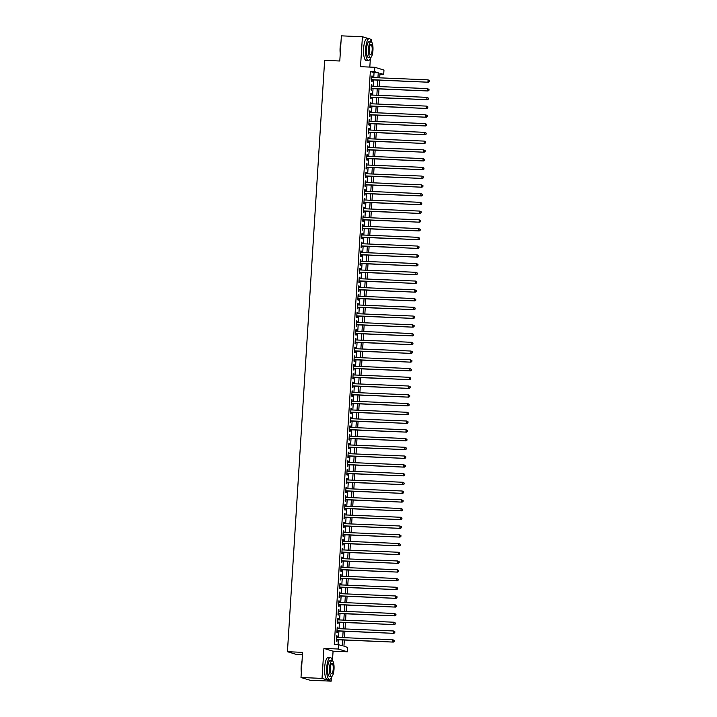 <?xml version="1.0" encoding="UTF-8"?>
<svg xmlns="http://www.w3.org/2000/svg" width="717" height="717" viewBox="0 0 717 717"><rect width="100%" height="100%" fill="white"/><g stroke="black" fill="none" stroke-linecap="round" stroke-linejoin="round"><path stroke-width="1.08" d="M344.33 640.039L343.936 646.295L347.646 647.415L347.378 651.789L338.227 649.019L338.496 644.646L342.206 645.766L342.574 639.967M332.464 660.796L333.073 651.188L347.378 651.789M333.073 651.188L323.923 648.428L322.032 678.39L300.997 677.502L310.156 680.272L331.182 681.15L331.433 677.189M302.431 654.729L296.587 654.487L287.436 651.717L324.64 60.362L339.786 60.999L341.373 35.85L362.408 36.728L360.517 66.69L374.821 67.29L383.971 70.06L383.694 74.434L379.992 73.313L379.705 77.83M369.82 67.084L370.375 58.274M371.406 41.882L371.558 39.498L370.062 39.05M379.929 74.272L383.694 74.434M322.032 678.39L331.182 681.15M368.556 38.593L362.408 36.728M337.196 637.386L337.277 636.015L336.658 635.827L336.336 641.079L336.954 641.267L337.044 639.734M337.743 628.639L337.832 627.267L337.214 627.079L336.882 632.331L337.501 632.519L337.599 630.987M338.299 619.891L338.379 618.52L337.761 618.332L337.429 623.584L338.048 623.772L338.146 622.239M338.845 611.144L338.935 609.773L338.316 609.584L337.985 614.836L338.603 615.025L338.702 613.492M339.392 602.397L339.482 601.025L338.863 600.837L338.532 606.089L339.15 606.277L339.249 604.745M339.948 593.649L340.028 592.278L339.41 592.09L339.087 597.342L339.706 597.53L339.795 595.997M340.494 584.902L340.584 583.53L339.966 583.342L339.634 588.594L340.252 588.774L340.351 587.25M341.05 576.154L341.131 574.783L340.512 574.595L340.181 579.847L340.799 580.026L340.898 578.502M341.597 567.407L341.686 566.036L341.068 565.847L340.736 571.099L341.355 571.279L341.453 569.755M342.143 558.66L342.233 557.288L341.615 557.1L341.283 562.352L341.901 562.531L342 561.008M342.699 549.912L342.78 548.541L342.161 548.353L341.839 553.596L342.457 553.784L342.547 552.251M343.246 541.165L343.335 539.793L342.717 539.605L342.385 544.848L343.004 545.037L343.102 543.504M343.802 532.408L343.882 531.046L343.264 530.858L342.932 536.101L343.551 536.289L343.649 534.757M344.348 523.661L344.438 522.299L343.819 522.11L343.488 527.353L344.106 527.542L344.205 526.009M344.895 514.914L344.985 513.542L344.366 513.363L344.035 518.606L344.653 518.794L344.752 517.262M345.451 506.166L345.54 504.795L344.922 504.616L344.59 509.859L345.209 510.047L345.298 508.514M345.997 497.419L346.087 496.047L345.469 495.868L345.137 501.111L345.755 501.3L345.854 499.767M346.553 488.671L346.634 487.3L346.015 487.112L345.693 492.364L346.302 492.552L346.401 491.02M347.1 479.924L347.189 478.553L346.571 478.364L346.239 483.617L346.858 483.805L346.956 482.272M347.655 471.177L347.736 469.805L347.118 469.617L346.786 474.869L347.404 475.057L347.503 473.525M348.202 462.429L348.292 461.058L347.673 460.87L347.342 466.122L347.96 466.31L348.05 464.777M348.749 453.682L348.838 452.31L348.22 452.122L347.888 457.374L348.507 457.563L348.605 456.03M349.304 444.934L349.385 443.563L348.767 443.375L348.444 448.627L349.062 448.815L349.152 447.283M349.851 436.187L349.941 434.816L349.322 434.627L348.991 439.88L349.609 440.068L349.708 438.535M350.407 427.44L350.488 426.068L349.869 425.88L349.538 431.132L350.156 431.32L350.255 429.788M350.954 418.692L351.043 417.321L350.425 417.133L350.093 422.385L350.712 422.573L350.81 421.04M351.5 409.945L351.59 408.573L350.971 408.385L350.64 413.637L351.258 413.826L351.357 412.293M352.056 401.197L352.137 399.826L351.518 399.638L351.196 404.89L351.814 405.069L351.904 403.546M352.603 392.45L352.692 391.079L352.074 390.89L351.742 396.142L352.361 396.322L352.459 394.798M353.158 383.703L353.239 382.331L352.621 382.143L352.289 387.395L352.907 387.574L353.006 386.051M353.705 374.955L353.795 373.584L353.176 373.396L352.845 378.639L353.463 378.827L353.562 377.303M354.252 366.208L354.341 364.836L353.723 364.648L353.391 369.891L354.01 370.08L354.108 368.547M354.807 357.46L354.888 356.089L354.27 355.901L353.947 361.144L354.565 361.332L354.655 359.8M355.354 348.704L355.444 347.342L354.825 347.153L354.494 352.397L355.112 352.585L355.211 351.052M355.91 339.957L355.99 338.594L355.372 338.406L355.04 343.649L355.659 343.837L355.757 342.305M356.457 331.209L356.546 329.838L355.928 329.659L355.596 334.902L356.215 335.09L356.313 333.557M357.003 322.462L357.093 321.091L356.474 320.911L356.143 326.154L356.761 326.343L356.86 324.81M357.559 313.714L357.64 312.343L357.03 312.164L356.699 317.407L357.317 317.595L357.407 316.063M358.106 304.967L358.195 303.596L357.577 303.408L357.245 308.66L357.864 308.848L357.962 307.315M358.661 296.22L358.742 294.848L358.124 294.66L357.792 299.912L358.41 300.1L358.509 298.568M359.208 287.472L359.298 286.101L358.679 285.913L358.348 291.165L358.966 291.353L359.065 289.82M359.764 278.725L359.844 277.354L359.226 277.165L358.894 282.417L359.513 282.606L359.611 281.073M360.31 269.977L360.4 268.606L359.782 268.418L359.45 273.67L360.068 273.858L360.158 272.326M360.857 261.23L360.947 259.859L360.328 259.671L359.997 264.923L360.615 265.111L360.714 263.578M361.413 252.483L361.493 251.111L360.875 250.923L360.552 256.175L361.171 256.363L361.26 254.831M361.96 243.735L362.049 242.364L361.431 242.176L361.099 247.428L361.718 247.616L361.816 246.083M362.515 234.988L362.596 233.617L361.977 233.428L361.646 238.68L362.264 238.869L362.363 237.336M363.062 226.24L363.152 224.869L362.533 224.681L362.202 229.933L362.82 230.121L362.91 228.589M363.609 217.493L363.698 216.122L363.08 215.934L362.748 221.186L363.367 221.365L363.465 219.841M364.164 208.746L364.245 207.374L363.627 207.186L363.304 212.438L363.922 212.617L364.012 211.094M364.711 199.998L364.801 198.627L364.182 198.439L363.851 203.691L364.469 203.87L364.568 202.346M365.267 191.251L365.347 189.88L364.729 189.691L364.397 194.934L365.016 195.123L365.114 193.599M365.813 182.503L365.903 181.132L365.285 180.944L364.953 186.187L365.571 186.375L365.67 184.843M366.36 173.747L366.45 172.385L365.831 172.197L365.5 177.44L366.118 177.628L366.217 176.095M366.916 165L366.996 163.637L366.378 163.449L366.055 168.692L366.674 168.88L366.763 167.348M367.462 156.252L367.552 154.881L366.934 154.702L366.602 159.945L367.221 160.133L367.319 158.6M368.018 147.505L368.099 146.134L367.48 145.954L367.149 151.197L367.767 151.386L367.866 149.853M368.565 138.757L368.655 137.386L368.036 137.207L367.704 142.45L368.323 142.638L368.421 141.106M369.112 130.01L369.201 128.639L368.583 128.46L368.251 133.703L368.87 133.891L368.968 132.358M369.667 121.263L369.748 119.891L369.13 119.703L368.807 124.955L369.425 125.143L369.515 123.611M370.214 112.515L370.304 111.144L369.685 110.956L369.354 116.208L369.972 116.396L370.071 114.863M370.77 103.768L370.85 102.397L370.232 102.208L369.9 107.46L370.519 107.649L370.617 106.116M371.316 95.02L371.406 93.649L370.788 93.461L370.456 98.713L371.074 98.901L371.173 97.369M371.863 86.273L371.953 84.902L371.334 84.714L371.003 89.966L371.621 90.154L371.72 88.621M373.736 77.579L374.05 72.614L370.339 71.494L334.292 644.475L338.496 644.646M338.065 644.628L338.37 639.788M338.514 637.44L338.917 631.041M339.06 628.692L339.464 622.293M339.616 619.945L340.019 613.546M340.163 611.198L340.566 604.798M340.718 602.45L341.122 596.051M341.265 593.703L341.668 587.304M341.812 584.955L342.215 578.556M342.368 576.208L342.771 569.809M342.914 567.461L343.318 561.061M343.47 558.713L343.873 552.314M344.017 549.966L344.42 543.567M344.572 541.218L344.967 534.819M345.119 532.471L345.522 526.072M345.666 523.724L346.069 517.316M346.221 514.976L346.625 508.568M346.768 506.229L347.171 499.821M347.324 497.473L347.718 491.073M347.87 488.725L348.274 482.326M348.417 479.978L348.82 473.578M348.973 471.23L349.376 464.831M349.52 462.483L349.923 456.084M350.075 453.736L350.479 447.336M350.622 444.988L351.025 438.589M351.169 436.241L351.572 429.841M351.724 427.493L352.128 421.094M352.271 418.746L352.674 412.347M352.827 409.999L353.23 403.599M353.373 401.251L353.777 394.852M353.92 392.504L354.323 386.105M354.476 383.756L354.879 377.357M355.023 375.009L355.426 368.61M355.578 366.262L355.982 359.862M356.125 357.514L356.528 351.115M356.672 348.767L357.075 342.368M357.227 340.019L357.631 333.611M357.774 331.272L358.177 324.864M358.33 322.516L358.733 316.116M358.876 313.768L359.28 307.369M359.432 305.021L359.826 298.622M359.979 296.273L360.382 289.874M360.526 287.526L360.929 281.127M361.081 278.779L361.485 272.379M361.628 270.031L362.031 263.632M362.184 261.284L362.578 254.885M362.73 252.536L363.134 246.137M363.277 243.789L363.68 237.39M363.833 235.042L364.236 228.642M364.379 226.294L364.783 219.895M364.935 217.547L365.338 211.148M365.482 208.799L365.885 202.4M366.028 200.052L366.432 193.653M366.584 191.305L366.987 184.905M367.131 182.557L367.534 176.158M367.687 173.81L368.09 167.411M368.233 165.062L368.637 158.654M368.78 156.315L369.183 149.907M369.336 147.568L369.739 141.159M369.882 138.811L370.286 132.412M370.438 130.064L370.841 123.665M370.985 121.316L371.388 114.917M371.531 112.569L371.935 106.17M372.087 103.822L372.49 97.422M372.634 95.074L373.037 88.675M373.19 86.327L373.593 79.928M372.419 77.526L372.508 76.154L371.89 75.966L371.558 81.218L372.177 81.406L372.266 79.874M323.923 648.428L338.227 649.019M370.339 71.494L374.543 71.664L374.821 67.29M300.997 677.502L302.583 652.353L287.436 651.717M379.553 80.179L379.15 86.578M379.006 88.926L378.603 95.325M378.459 97.673L378.056 104.073M377.904 106.421L377.5 112.82M377.357 115.168L376.954 121.567M376.801 123.916L376.398 130.315M376.255 132.663L375.851 139.062M375.699 141.41L375.305 147.81M375.152 150.158L374.749 156.557M374.606 158.905L374.202 165.313M374.05 167.653L373.647 174.061M373.503 176.4L373.1 182.808M372.948 185.156L372.553 191.556M372.401 193.904L371.998 200.303M371.854 202.651L371.451 209.05M371.298 211.398L370.895 217.798M370.752 220.146L370.348 226.545M370.196 228.893L369.793 235.293M369.649 237.641L369.246 244.04M369.103 246.388L368.699 252.787M368.547 255.135L368.144 261.535M368 263.883L367.597 270.282M367.445 272.63L367.041 279.03M366.898 281.378L366.495 287.777M366.351 290.125L365.948 296.524M365.795 298.872L365.392 305.272M365.249 307.62L364.845 314.019M364.693 316.367L364.29 322.767M364.146 325.115L363.743 331.514M363.6 333.862L363.196 340.261M363.044 342.609L362.641 349.018M362.497 351.357L362.094 357.765M361.942 360.104L361.538 366.512M361.395 368.861L360.992 375.26M360.839 377.608L360.445 384.007M360.293 386.355L359.889 392.755M359.746 395.103L359.342 401.502M359.19 403.85L358.787 410.249M358.643 412.598L358.24 418.997M358.088 421.345L357.693 427.744M357.541 430.092L357.138 436.492M356.994 438.84L356.591 445.239M356.439 447.587L356.035 453.986M355.892 456.335L355.489 462.734M355.336 465.082L354.933 471.481M354.79 473.829L354.386 480.229M354.243 482.577L353.839 488.976M353.687 491.324L353.284 497.723M353.14 500.072L352.737 506.471M352.585 508.819L352.181 515.218M352.038 517.566L351.635 523.966M351.491 526.314L351.088 532.722M350.936 535.061L350.532 541.469M350.389 543.818L349.986 550.217M349.833 552.565L349.43 558.964M349.287 561.312L348.883 567.712M348.74 570.06L348.337 576.459M348.184 578.807L347.781 585.206M347.637 587.555L347.234 593.954M347.082 596.302L346.678 602.701M346.535 605.049L346.132 611.449M345.979 613.797L345.585 620.196M345.433 622.544L345.029 628.943M344.886 631.292L344.483 637.691M377.949 77.759L378.253 72.784L374.543 71.664M342.717 637.619L343.12 631.22M343.273 628.872L343.676 622.473M343.819 620.124L344.223 613.725M344.375 611.377L344.778 604.978M344.922 602.63L345.325 596.23M345.469 593.882L345.872 587.483M346.024 585.135L346.428 578.727M346.571 576.387L346.974 569.979M347.127 567.64L347.53 561.232M347.673 558.884L348.077 552.484M348.22 550.136L348.623 543.737M348.776 541.389L349.179 534.99M349.322 532.641L349.726 526.242M349.878 523.894L350.281 517.495M350.425 515.147L350.828 508.747M350.98 506.399L351.375 500M351.527 497.652L351.93 491.253M352.074 488.904L352.477 482.505M352.63 480.157L353.033 473.758M353.176 471.41L353.58 465.01M353.732 462.662L354.126 456.263M354.279 453.915L354.682 447.516M354.825 445.167L355.229 438.768M355.381 436.42L355.784 430.021M355.928 427.673L356.331 421.273M356.483 418.925L356.887 412.526M357.03 410.178L357.433 403.779M357.577 401.43L357.98 395.022M358.133 392.683L358.536 386.275M358.679 383.927L359.083 377.527M359.235 375.179L359.638 368.78M359.782 366.432L360.185 360.033M360.328 357.684L360.732 351.285M360.884 348.937L361.287 342.538M361.431 340.19L361.834 333.79M361.986 331.442L362.39 325.043M362.533 322.695L362.936 316.296M363.08 313.947L363.483 307.548M363.636 305.2L364.039 298.801M364.182 296.453L364.586 290.053M364.738 287.705L365.141 281.306M365.285 278.958L365.688 272.559M365.84 270.21L366.235 263.811M366.387 261.463L366.79 255.064M366.934 252.716L367.337 246.316M367.489 243.968L367.893 237.569M368.036 235.221L368.439 228.822M368.592 226.473L368.986 220.065M369.138 217.726L369.542 211.318M369.685 208.979L370.089 202.57M370.241 200.222L370.644 193.823M370.788 191.475L371.191 185.076M371.343 182.727L371.747 176.328M371.89 173.98L372.293 167.581M372.437 165.233L372.84 158.833M372.992 156.485L373.396 150.086M373.539 147.738L373.942 141.339M374.095 138.99L374.498 132.591M374.641 130.243L375.045 123.844M375.188 121.496L375.591 115.096M375.744 112.748L376.147 106.349M376.291 104.001L376.694 97.602M376.846 95.253L377.25 88.854M377.393 86.506L377.796 80.107M374.05 72.614L378.253 72.784M371.872 76.127L372.508 76.154M371.325 84.875L371.953 84.902M370.779 93.622L371.406 93.649M370.223 102.37L370.85 102.397M369.676 111.117L370.304 111.144M369.121 119.864L369.748 119.891M368.574 128.612L369.201 128.639M368.027 137.359L368.655 137.386M367.471 146.116L368.099 146.134M366.925 154.863L367.552 154.881M366.369 163.61L366.996 163.637M365.822 172.358L366.45 172.385M365.267 181.105L365.903 181.132M364.72 189.853L365.347 189.88M364.173 198.6L364.801 198.627M363.618 207.347L364.245 207.374M363.071 216.095L363.698 216.122M362.515 224.842L363.152 224.869M361.968 233.59L362.596 233.617M361.422 242.337L362.049 242.364M360.866 251.084L361.493 251.111M360.319 259.832L360.947 259.859M359.764 268.579L360.4 268.606M359.217 277.327L359.844 277.354M358.67 286.074L359.298 286.101M358.115 294.821L358.742 294.848M357.568 303.569L358.195 303.596M357.012 312.316L357.64 312.343M356.466 321.064L357.093 321.091M355.919 329.82L356.546 329.838M355.363 338.567L355.99 338.594M354.816 347.315L355.444 347.342M354.261 356.062L354.888 356.089M353.714 364.81L354.341 364.836M353.167 373.557L353.795 373.584M352.612 382.304L353.239 382.331M352.065 391.052L352.692 391.079M351.509 399.799L352.137 399.826M350.963 408.547L351.59 408.573M350.407 417.294L351.043 417.321M349.86 426.041L350.488 426.068M349.313 434.789L349.941 434.816M348.758 443.536L349.385 443.563M348.211 452.284L348.838 452.31M347.655 461.031L348.292 461.058M347.109 469.778L347.736 469.805M346.562 478.526L347.189 478.553M346.006 487.273L346.634 487.3M345.46 496.021L346.087 496.047M344.904 504.768L345.54 504.795M344.357 513.524L344.985 513.542M343.81 522.272L344.438 522.299M343.255 531.019L343.882 531.046M342.708 539.767L343.335 539.793M342.152 548.514L342.78 548.541M341.606 557.261L342.233 557.288M341.059 566.009L341.686 566.036M340.503 574.756L341.131 574.783M339.957 583.504L340.584 583.53M339.401 592.251L340.028 592.278M338.854 600.998L339.482 601.025M338.307 609.746L338.935 609.773M337.752 618.493L338.379 618.52M337.205 627.241L337.832 627.267M336.649 635.988L337.277 636.015M371.639 79.847L428.56 82.231L371.648 79.686M429.259 81.487L427.941 82.043L428.076 79.856L429.564 80.689L429.259 81.487L429.564 80.689M371.791 77.499L428.076 79.856L429.313 80.618M428.56 82.231L429.51 81.568M340.243 53.703A10.719 3.065 -87.6 0 1 340.109 47.609A10.719 3.065 -87.6 0 1 340.996 41.819M340.933 42.724A10.979 3.137 92.4 0 0 340.288 47.591A10.979 3.137 92.4 0 0 340.315 52.664M371.307 41.837A10.979 3.137 92.4 0 0 369.246 38.619A10.979 3.137 92.4 0 0 365.697 48.657A10.979 3.137 92.4 0 0 368.332 60.569A10.979 3.137 92.4 0 0 370.653 57.53M369.246 38.619L367.149 38.53A10.979 3.137 92.4 0 0 363.591 48.568A10.979 3.137 92.4 0 0 366.226 60.479L368.332 60.569M370.393 57.575L368.457 57.494A7.905 2.259 -87.6 0 1 366.566 48.917A7.905 2.259 -87.6 0 1 369.121 41.694L371.056 41.774A7.905 2.259 92.4 0 0 368.493 48.998A7.905 2.259 92.4 0 0 370.393 57.575A7.905 2.259 92.4 0 0 372.948 50.342A7.905 2.259 92.4 0 0 371.056 41.774M369.291 49.24A5.1 1.452 92.4 0 0 370.51 54.761A5.1 1.452 92.4 0 0 372.159 50.109A5.1 1.452 92.4 0 0 370.94 44.579A5.1 1.452 92.4 0 0 369.291 49.24M301.31 672.618A10.719 3.065 -87.6 0 1 301.167 666.514A10.719 3.065 -87.6 0 1 302.054 660.724M302 661.639A10.979 3.137 92.4 0 0 301.346 666.505A10.979 3.137 92.4 0 0 301.373 671.569M332.365 660.742A10.979 3.137 92.4 0 0 330.313 657.525A10.979 3.137 92.4 0 0 326.755 667.563A10.979 3.137 92.4 0 0 329.39 679.474A10.979 3.137 92.4 0 0 331.711 676.445M330.313 657.525L328.207 657.435A10.979 3.137 92.4 0 0 324.658 667.482A10.979 3.137 92.4 0 0 327.284 679.384L329.39 679.474M331.451 676.481L329.515 676.4A7.905 2.259 -87.6 0 1 327.624 667.832A7.905 2.259 -87.6 0 1 330.178 660.599L332.114 660.68A7.905 2.259 92.4 0 0 329.56 667.912A7.905 2.259 92.4 0 0 331.451 676.481A7.905 2.259 92.4 0 0 334.014 669.257A7.905 2.259 92.4 0 0 332.114 660.68M330.349 668.145A5.1 1.452 92.4 0 0 331.568 673.675A5.1 1.452 92.4 0 0 333.217 669.015A5.1 1.452 92.4 0 0 331.998 663.494A5.1 1.452 92.4 0 0 330.349 668.145M303.506 678.264A10.979 3.137 92.4 0 0 303.981 678.407L304.008 678.407M371.092 88.594L428.004 90.978L371.101 88.433M428.712 90.234L427.386 90.79L427.529 88.603L429.008 89.437L428.712 90.234L429.008 89.437M371.236 86.246L427.529 88.603L428.766 89.365M428.004 90.978L428.954 90.315M370.537 97.342L427.457 99.726L370.555 97.18M428.157 98.982L426.839 99.538L426.974 97.351L428.461 98.184L428.157 98.982L428.461 98.184M370.689 94.994L426.974 97.351L428.21 98.112M427.457 99.726L428.407 99.063M369.99 106.089L426.902 108.473L369.999 105.928M427.61 107.738L426.283 108.285L426.427 106.098L427.906 106.932L427.61 107.738L427.906 106.932M370.142 103.741L426.427 106.098L427.664 106.86M426.902 108.473L427.852 107.81M369.443 114.837L426.355 117.221L369.452 114.675M427.054 116.486L425.737 117.032L425.871 114.845L427.359 115.679L427.054 116.486L427.359 115.679M369.587 112.488L425.871 114.845L427.108 115.607M426.355 117.221L427.305 116.557M368.888 123.584L425.808 125.968L368.897 123.423M426.507 125.233L425.19 125.78L425.324 123.593L426.812 124.426L426.507 125.233L426.812 124.426M369.04 121.236L425.324 123.593L426.561 124.355M425.808 125.968L426.758 125.305M368.341 132.331L425.253 134.715L368.35 132.17M425.961 133.98L424.634 134.527L424.778 132.34L426.257 133.174L425.961 133.98L426.257 133.174M368.484 129.983L424.778 132.34L426.015 133.102M425.253 134.715L426.203 134.052M367.785 141.079L424.706 143.463L367.803 140.917M425.405 142.728L424.088 143.283L424.222 141.097L425.71 141.921L425.405 142.728L425.71 141.921M367.938 138.731L424.222 141.097L425.459 141.849M424.706 143.463L425.656 142.8M367.238 149.826L424.15 152.21L367.247 149.665M424.858 151.475L423.532 152.031L423.675 149.844L425.154 150.669L424.858 151.475L425.154 150.669M367.391 147.478L423.675 149.844L424.912 150.597M424.15 152.21L425.1 151.547M366.692 158.574L423.604 160.958L366.701 158.412M424.303 160.223L422.985 160.778L423.12 158.591L424.607 159.425L424.303 160.223L424.607 159.425M366.835 156.225L423.12 158.591L424.356 159.344M423.604 160.958L424.554 160.294M366.136 167.321L423.057 169.714L366.145 167.169M423.756 168.97L422.438 169.526L422.573 167.339L424.061 168.172L423.756 168.97L424.061 168.172M366.288 164.982L422.573 167.339L423.81 168.092M423.057 169.714L424.007 169.042M365.589 176.068L422.501 178.461L365.598 175.916M423.2 177.717L421.883 178.273L422.026 176.086L423.505 176.92L423.2 177.717L423.505 176.92M365.733 173.729L422.026 176.086L423.263 176.839M422.501 178.461L423.451 177.789M365.034 184.825L421.954 187.209L365.052 184.663M422.654 186.465L421.336 187.02L421.471 184.834L422.958 185.667L422.654 186.465L422.958 185.667M365.186 182.476L421.471 184.834L422.707 185.586M421.954 187.209L422.905 186.537M364.487 193.572L421.399 195.956L364.496 193.411M422.107 195.212L420.78 195.768L420.924 193.581L422.403 194.415L422.107 195.212L422.403 194.415M364.63 191.224L420.924 193.581L422.161 194.334M421.399 195.956L422.349 195.284M363.94 202.319L420.852 204.703L363.949 202.158M421.551 203.96L420.234 204.515L420.368 202.328L421.856 203.162L421.551 203.96L421.856 203.162M364.084 199.971L420.368 202.328L421.605 203.081M420.852 204.703L421.802 204.031M363.385 211.067L420.305 213.451L363.394 210.906M421.004 212.707L419.687 213.263L419.821 211.076L421.309 211.909L421.004 212.707L421.309 211.909M363.537 208.719L419.821 211.076L421.058 211.829M420.305 213.451L421.246 212.779M362.838 219.814L419.75 222.198L362.847 219.653M420.449 221.454L419.131 222.01L419.266 219.823L420.754 220.657L420.449 221.454L420.754 220.657M362.981 217.466L419.266 219.823L420.512 220.585M419.75 222.198L420.7 221.526M362.282 228.562L419.203 230.946L362.291 228.4M419.902 230.202L418.585 230.757L418.719 228.571L420.207 229.404L419.902 230.202L420.207 229.404M362.435 226.214L418.719 228.571L419.956 229.332M419.203 230.946L420.153 230.282M361.735 237.309L418.647 239.693L361.744 237.148M419.355 238.949L418.029 239.505L418.172 237.318L419.651 238.152L419.355 238.949L419.651 238.152M361.879 234.961L418.172 237.318L419.409 238.08M418.647 239.693L419.597 239.03M361.189 246.056L418.101 248.44L361.198 245.895M418.8 247.697L417.482 248.252L417.617 246.065L419.104 246.899L418.8 247.697L419.104 246.899M361.332 243.708L417.617 246.065L418.853 246.827M418.101 248.44L419.051 247.777M360.633 254.804L417.545 257.188L360.642 254.643M418.253 256.444L416.927 257L417.07 254.813L418.558 255.646L418.253 256.444L418.558 255.646M360.785 252.456L417.07 254.813L418.307 255.575M417.545 257.188L418.495 256.525M360.086 263.551L416.998 265.935L360.095 263.39M417.697 265.191L416.38 265.747L416.514 263.56L418.002 264.394L417.697 265.191L418.002 264.394M360.23 261.203L416.514 263.56L417.76 264.322M416.998 265.935L417.948 265.272M359.531 272.299L416.452 274.683L359.54 272.137M417.151 273.939L415.833 274.494L415.968 272.308L417.455 273.141L417.151 273.939L417.455 273.141M359.683 269.95L415.968 272.308L417.204 273.069M416.452 274.683L417.402 274.019M358.984 281.046L415.896 283.43L358.993 280.885M416.604 282.686L415.277 283.242L415.421 281.055L416.9 281.889L416.604 282.686L416.9 281.889M359.127 278.698L415.421 281.055L416.658 281.817M415.896 283.43L416.846 282.767M358.437 289.793L415.349 292.178L358.446 289.632M416.048 291.443L414.731 291.989L414.865 289.802L416.353 290.636L416.048 291.443L416.353 290.636M358.581 287.445L414.865 289.802L416.102 290.564M415.349 292.178L416.299 291.514M357.882 298.541L414.793 300.925L357.891 298.38M415.502 300.19L414.175 300.737L414.318 298.55L415.806 299.383L415.502 300.19L415.806 299.383M358.034 296.193L414.318 298.55L415.555 299.312M414.793 300.925L415.743 300.262M357.335 307.288L414.247 309.672L357.344 307.127M414.946 308.937L413.628 309.484L413.763 307.297L415.251 308.131L414.946 308.937L415.251 308.131M357.478 304.94L413.763 307.297L415.009 308.059M414.247 309.672L415.197 309.009M356.779 316.036L413.7 318.42L356.788 315.874M414.399 317.685L413.082 318.24L413.216 316.054L414.704 316.878L414.399 317.685L414.704 316.878M356.932 313.688L413.216 316.054L414.453 316.806M413.7 318.42L414.65 317.756M356.232 324.783L413.144 327.167L356.241 324.622M413.852 326.432L412.526 326.988L412.669 324.801L414.148 325.626L413.852 326.432L414.148 325.626M356.376 322.435L412.669 324.801L413.906 325.554M413.144 327.167L414.094 326.504M355.677 333.53L412.598 335.915L355.695 333.369M413.297 335.18L411.979 335.735L412.114 333.548L413.601 334.382L413.297 335.18L413.601 334.382M355.829 331.182L412.114 333.548L413.351 334.301M412.598 335.915L413.548 335.251M355.13 342.278L412.042 344.671L355.139 342.117M412.75 343.927L411.424 344.483L411.567 342.296L413.046 343.129L412.75 343.927L413.046 343.129M355.282 339.93L411.567 342.296L412.804 343.049M412.042 344.671L412.992 343.999M354.583 351.025L411.495 353.418L354.592 350.873M412.194 352.674L410.877 353.23L411.011 351.043L412.499 351.877L412.194 352.674L412.499 351.877M354.727 348.686L411.011 351.043L412.248 351.796M411.495 353.418L412.445 352.746M354.028 359.773L410.949 362.166L354.037 359.62M411.648 361.422L410.33 361.977L410.465 359.791L411.952 360.624L411.648 361.422L411.952 360.624M354.18 357.433L410.465 359.791L411.701 360.543M410.949 362.166L411.899 361.493M353.481 368.529L410.393 370.913L353.49 368.368M411.101 370.169L409.774 370.725L409.918 368.538L411.397 369.372L411.101 370.169L411.397 369.372M353.624 366.181L409.918 368.538L411.155 369.291M410.393 370.913L411.343 370.241M352.925 377.276L409.846 379.66L352.943 377.115M410.545 378.917L409.228 379.472L409.362 377.285L410.85 378.119L410.545 378.917L410.85 378.119M353.078 374.928L409.362 377.285L410.599 378.038M409.846 379.66L410.796 378.988M352.379 386.024L409.29 388.408L352.388 385.863M409.999 387.664L408.672 388.22L408.815 386.033L410.294 386.866L409.999 387.664L410.294 386.866M352.522 383.676L408.815 386.033L410.052 386.786M409.29 388.408L410.241 387.736M351.832 394.771L408.744 397.155L351.841 394.61M409.443 396.411L408.125 396.967L408.26 394.78L409.748 395.614L409.443 396.411L409.748 395.614M351.975 392.423L408.26 394.78L409.497 395.542M408.744 397.155L409.694 396.483M351.276 403.519L408.197 405.903L351.285 403.357M408.896 405.159L407.579 405.714L407.713 403.528L409.201 404.361L408.896 405.159L409.201 404.361M351.429 401.17L407.713 403.528L408.95 404.289M408.197 405.903L409.138 405.239M350.73 412.266L407.641 414.65L350.738 412.105M408.34 413.906L407.023 414.462L407.166 412.275L408.645 413.109L408.34 413.906L408.645 413.109M350.873 409.918L407.166 412.275L408.403 413.037M407.641 414.65L408.591 413.987M350.174 421.013L407.095 423.397L350.192 420.852M407.794 422.654L406.476 423.209L406.611 421.022L408.098 421.856L407.794 422.654L408.098 421.856M350.326 418.665L406.611 421.022L407.848 421.784M407.095 423.397L408.045 422.734M349.627 429.761L406.539 432.145L349.636 429.6M407.247 431.401L405.921 431.957L406.064 429.77L407.543 430.603L407.247 431.401L407.543 430.603M349.771 427.413L406.064 429.77L407.301 430.532M406.539 432.145L407.489 431.482M349.08 438.508L405.992 440.892L349.089 438.347M406.691 440.148L405.374 440.704L405.508 438.517L406.996 439.351L406.691 440.148L406.996 439.351M349.224 436.16L405.508 438.517L406.745 439.279M405.992 440.892L406.942 440.229M348.525 447.256L405.446 449.64L348.534 447.094M406.145 448.896L404.827 449.451L404.962 447.265L406.449 448.098L406.145 448.896L406.449 448.098M348.677 444.907L404.962 447.265L406.198 448.026M405.446 449.64L406.387 448.976M347.978 456.003L404.89 458.387L347.987 455.842M405.589 457.643L404.271 458.199L404.406 456.012L405.894 456.846L405.589 457.643L405.894 456.846M348.121 453.655L404.406 456.012L405.652 456.774M404.89 458.387L405.84 457.724M347.422 464.75L404.343 467.134L347.431 464.589M405.042 466.4L403.725 466.946L403.859 464.759L405.347 465.593L405.042 466.4L405.347 465.593M347.575 462.402L403.859 464.759L405.096 465.521M404.343 467.134L405.293 466.471M346.876 473.498L403.788 475.882L346.885 473.337M404.496 475.147L403.169 475.694L403.312 473.507L404.791 474.34L404.496 475.147L404.791 474.34M347.019 471.15L403.312 473.507L404.549 474.269M403.788 475.882L404.738 475.219M346.329 482.245L403.241 484.629L346.338 482.084M403.94 483.894L402.622 484.441L402.757 482.254L404.245 483.088L403.94 483.894L404.245 483.088M346.472 479.897L402.757 482.254L403.994 483.016M403.241 484.629L404.191 483.966M345.773 490.993L402.685 493.377L345.782 490.831M403.393 492.642L402.067 493.188L402.21 491.002L403.698 491.835L403.393 492.642L403.698 491.835M345.926 488.644L402.21 491.002L403.447 491.763M402.685 493.377L403.635 492.713M345.227 499.74L402.138 502.124L345.236 499.579M402.837 501.389L401.52 501.945L401.654 499.758L403.142 500.583L402.837 501.389L403.142 500.583M345.37 497.392L401.654 499.758L402.9 500.511M402.138 502.124L403.088 501.461M344.671 508.487L401.592 510.871L344.68 508.326M402.291 510.137L400.973 510.692L401.108 508.505L402.595 509.33L402.291 510.137L402.595 509.33M344.823 506.139L401.108 508.505L402.345 509.258M401.592 510.871L402.542 510.208M344.124 517.235L401.036 519.619L344.133 517.074M401.744 518.884L400.418 519.44L400.561 517.253L402.04 518.086L401.744 518.884L402.04 518.086M344.268 514.887L400.561 517.253L401.798 518.006M401.036 519.619L401.986 518.956M343.568 525.982L400.489 528.375L343.586 525.83M401.188 527.631L399.871 528.187L400.005 526L401.493 526.834L401.188 527.631L401.493 526.834M343.721 523.634L400.005 526L401.242 526.753M400.489 528.375L401.439 527.703M343.022 534.73L399.934 537.123L343.031 534.577M400.642 536.379L399.315 536.934L399.459 534.748L400.946 535.581L400.642 536.379L400.946 535.581M343.174 532.39L399.459 534.748L400.695 535.5M399.934 537.123L400.884 536.45M342.475 543.486L399.387 545.87L342.484 543.325M400.086 545.126L398.769 545.682L398.903 543.495L400.391 544.328L400.086 545.126L400.391 544.328M342.618 541.138L398.903 543.495L400.149 544.248M399.387 545.87L400.337 545.198M341.919 552.233L398.84 554.617L341.928 552.072M399.539 553.874L398.222 554.429L398.356 552.242L399.844 553.076L399.539 553.874L399.844 553.076M342.072 549.885L398.356 552.242L399.593 552.995M398.84 554.617L399.79 553.945M341.373 560.981L398.285 563.365L341.382 560.819M398.993 562.621L397.666 563.177L397.81 560.99L399.288 561.823L398.993 562.621L399.288 561.823M341.516 558.633L397.81 560.99L399.046 561.743M398.285 563.365L399.235 562.693M340.817 569.728L397.738 572.112L340.835 569.567M398.437 571.368L397.119 571.924L397.254 569.737L398.742 570.571L398.437 571.368L398.742 570.571M340.969 567.38L397.254 569.737L398.491 570.49M397.738 572.112L398.688 571.44M340.27 578.476L397.182 580.86L340.279 578.314M397.89 580.116L396.564 580.671L396.707 578.485L398.186 579.318L397.89 580.116L398.186 579.318M340.423 576.127L396.707 578.485L397.944 579.246M397.182 580.86L398.132 580.187M339.724 587.223L396.635 589.607L339.733 587.062M397.335 588.863L396.017 589.419L396.151 587.232L397.639 588.065L397.335 588.863L397.639 588.065M339.867 584.875L396.151 587.232L397.388 587.994M396.635 589.607L397.585 588.944M339.168 595.97L396.089 598.354L339.177 595.809M396.788 597.611L395.47 598.166L395.605 595.979L397.093 596.813L396.788 597.611L397.093 596.813M339.32 593.622L395.605 595.979L396.842 596.741M396.089 598.354L397.039 597.691M338.621 604.718L395.533 607.102L338.63 604.556M396.241 606.358L394.915 606.914L395.058 604.727L396.537 605.56L396.241 606.358L396.537 605.56M338.765 602.37L395.058 604.727L396.295 605.489M395.533 607.102L396.483 606.439M338.065 613.465L394.986 615.849L338.083 613.304M395.685 615.105L394.368 615.661L394.502 613.474L395.99 614.308L395.685 615.105L395.99 614.308M338.218 611.117L394.502 613.474L395.739 614.236M394.986 615.849L395.936 615.186M337.519 622.213L394.431 624.597L337.528 622.051M395.139 623.853L393.812 624.408L393.956 622.222L395.434 623.055L395.139 623.853L395.434 623.055M337.662 619.864L393.956 622.222L395.192 622.983M394.431 624.597L395.381 623.933M336.972 630.96L393.884 633.344L336.981 630.799M394.583 632.6L393.266 633.156L393.4 630.969L394.888 631.802L394.583 632.6L394.888 631.802M337.115 628.612L393.4 630.969L394.637 631.731M393.884 633.344L394.834 632.681M336.416 639.707L393.337 642.091L336.425 639.546M394.036 641.348L392.719 641.903L392.853 639.716L394.341 640.55L394.036 641.348L394.341 640.55M336.569 637.359L392.853 639.716L394.09 640.478M393.337 642.091L394.278 641.428"/></g></svg>
